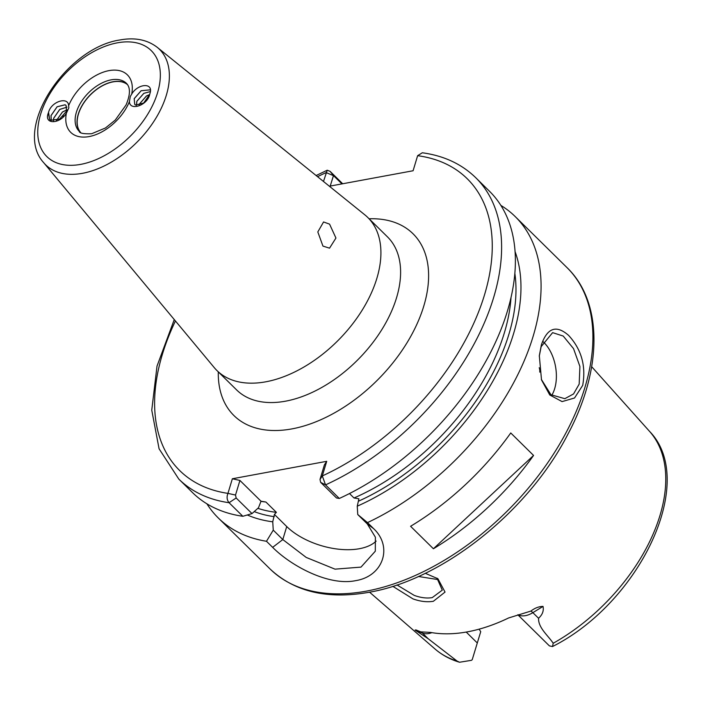 <?xml version="1.0" encoding="UTF-8"?>
<svg xmlns="http://www.w3.org/2000/svg" width="702" height="702" viewBox="0 0 702 702"><rect width="100%" height="100%" fill="white"/><g stroke="black" fill="none" stroke-linecap="round" stroke-linejoin="round"><path stroke-width="1.05" d="M425.272 573.288L437.925 578.755L445.042 592.076L433.353 601.289C427.132 602.307 420.358 601.517 413.013 598.911L392.795 586.319M396.981 584.95L414.233 595.393C420.788 597.779 426.79 598.525 432.23 597.621L442.286 590.145L436.986 578.132M541.356 379.405L550.947 394.726L564.82 398.683L573.56 393.936L579.176 384.126L579.913 366.505L573.534 348.631L563.232 336.056L552.614 332.643L541.145 346.665L539.268 356.221M582.695 385.372L574.534 397.999L562.083 401.597L549.78 394.989L541.505 379.905L539.32 355.686L541.418 344.717C547.332 327.764 556.396 324.657 568.62 335.407C581.467 349.377 586.161 366.032 582.695 385.372M63.557 115.918L62.811 116.672M66.971 109.793L62.417 112.022L56.423 120.507M66.962 109.828L62.443 112.048L56.458 120.498M53.422 120.911L53.703 118.243L59.775 109.424L66.98 107.143L59.749 109.398L53.677 118.217L53.396 120.911M48.35 112.969A10.749 6.52 134.6 0 1 48.552 112.355C51.281 101.281 68.498 96.235 68.612 105.774L68.857 107.783L66.374 113.224C59.846 124.289 43.48 124.737 48.35 112.969L49.623 119.428L50.719 120.235L59.617 119.103L66.585 111.162L66.041 105.432L65.093 104.773L57.09 106.774L51.009 115.593L51.22 120.463M66.049 105.44L65.119 104.8L57.116 106.801L51.044 115.619L51.237 120.472M48.552 112.355L49.64 119.437M329.571 224.14L335.942 238.039L329.545 248.166L322.946 246.095L317.813 231.941L323.569 221.955L329.571 224.14M149.649 94.594L146.499 95.981L139.531 103.931L139.145 105.265L139.505 103.905L146.464 95.955L149.658 94.559M136.442 105.318L136.837 101.281L143.805 93.34L150.404 91.558L143.831 93.366L136.872 101.307L136.469 105.326M149.745 94.226C147.666 105.484 129.633 111.372 129.431 101.562L130.318 96.42L131.695 94.103C137.908 83.406 153.949 82.283 149.912 93.62A10.749 6.52 -45.4 0 1 149.745 94.226L143.673 103.045L135.661 105.046L134.723 104.396L134.179 98.657L141.146 90.716L150.43 89.821L141.172 90.742L134.205 98.692L134.731 104.405M145.182 101.772L145.928 101.018M80.151 132.09A33.643 20.411 134.6 0 1 83.503 103.194A33.643 20.411 134.6 0 1 113.057 81.73A33.643 20.411 134.6 0 1 127.255 84.275M80.546 132.362A33.52 20.34 134.6 0 1 83.441 103.527A33.52 20.34 134.6 0 1 113.066 81.871A33.52 20.34 134.6 0 1 127.527 84.661M551.746 395.34A33.582 20.156 79.5 0 0 554.668 388.662A33.582 20.156 79.5 0 0 543.05 341.655M437.688 579.536L418.436 576.482M479.089 629.168L480.73 631.668L472.218 659.696A19.34 11.732 -45.4 0 1 471.446 660.328L459.538 662.249C450.193 659.459 442.014 655.036 435.003 648.981A152.913 92.769 -45.4 0 0 457.037 661.047L459.538 662.249M265.839 381.8A107.45 65.189 -45.4 0 0 362.232 310.073A107.45 65.189 -45.4 0 0 367.751 217.445A107.45 65.189 -45.4 0 0 364.829 214.838L157.239 47.324A81.072 49.184 134.6 0 1 156.493 117.19A81.072 49.184 134.6 0 1 82.555 173.297A81.072 49.184 134.6 0 1 43.656 162.636L214.294 367.664A107.45 65.189 -45.4 0 0 216.953 370.551A107.45 65.189 -45.4 0 0 265.839 381.8M431.897 632.651A19.34 11.732 134.6 0 1 422.428 633.072L415.066 630.063L415.953 629.922L420.726 631.853L430.484 632.405A155.897 94.577 -45.4 0 0 467.541 631.826A155.897 94.577 -45.4 0 0 508.608 617.962L530.887 611.073C534.863 608.011 538.908 606.458 543.032 606.405L532.862 612.662L538.566 618.269C542.444 614.733 543.927 610.784 543.032 606.405M517.822 614.776L549.008 645.498A19.34 11.732 -45.4 0 0 549.464 645.901L552.492 646.551L553.211 643.26C547.92 635.301 538.171 627.79 538.566 618.269M533.564 455.44L510.749 432.958A211.539 128.343 134.6 0 1 410.582 526.281L433.406 548.753A211.539 128.343 134.6 0 0 533.564 455.44L433.406 548.753M500.842 205.379A211.539 128.343 134.6 0 1 515.163 216.532A211.539 128.343 134.6 0 1 519.12 371.99A211.539 128.343 134.6 0 1 367.497 522.604L373.675 528.685C393.12 546.946 383.125 576.298 355.686 580.642C328.764 586.293 291.058 565.891 272.648 547.358L266.479 541.277A211.539 128.343 134.6 0 1 218.269 517.953A211.539 128.343 134.6 0 1 206.897 503.808M266.479 541.277L273.253 530.142L272.745 521.805L274.412 514.417L276.386 512.337L265.926 502.035L261.021 501.228L258.485 507.757L252.009 513.601L242.839 516.286A211.539 128.343 134.6 0 1 192.576 492.655L178.799 479.08L159.073 448.78L151.755 410.152L157.02 366.093L174.263 319.559M323.482 181.476L327.229 170.217L330.089 171.349L342.69 183.766M272.745 521.805A194.068 117.743 134.6 0 1 247.323 514.987M273.253 530.142L282.809 539.557L306.212 557.432L335.021 569.155L360.995 567.111L375.307 551.202L375.377 537.17L367.304 523.938L357.748 514.522L357.248 506.186L358.906 498.797L354.001 497.99L349.491 493.541M326.72 461.319L322.306 475.93L325.535 484.88L339.312 498.455L336.512 497.981L320.647 482.353L320.007 479.431L324.421 464.821L326.72 461.319L232.362 478.764L239.926 480.449L235.512 495.059L236.153 497.981L252.009 513.601M320.647 482.353L325.535 484.88A211.539 128.343 134.6 0 0 479.045 334.371A211.539 128.343 134.6 0 0 475.693 177.659L489.469 191.234A211.539 128.343 134.6 0 1 492.822 347.938A211.539 128.343 134.6 0 1 339.312 498.455M242.839 516.286L229.063 502.72C226.904 500.07 226.527 496.955 227.948 493.374L232.362 478.764M357.748 514.522L367.497 522.604M515.049 251.544A194.068 117.743 134.6 0 1 357.248 506.186M475.693 177.659C461.653 164.022 443.866 155.721 422.306 152.773L417.629 155.686L413.083 170.753L329.37 186.223M415.066 630.063L428.132 638.688L457.037 661.047M341.935 183.906L333.485 175.579L330.212 186.074M261.021 501.228L239.926 480.449M376.167 541.084A53.729 27.992 16.8 0 1 286.732 526.553L274.412 514.417M175.43 320.963A204.826 124.272 -45.4 0 0 227.948 493.374L235.512 495.059M320.007 479.431L322.306 475.93A204.826 124.272 -45.4 0 0 484.749 294.059A204.826 124.272 -45.4 0 0 417.629 155.686M333.371 175.623L326.158 172.604A204.826 124.272 -45.4 0 0 317.541 176.685M539.759 372.13A6.713 4.028 79.5 0 0 539.233 367.699M111.153 79.852A33.643 20.411 -45.4 0 0 80.967 102.308A33.643 20.411 -45.4 0 0 79.238 131.318C79.449 133.24 83.591 134.038 91.672 133.722L105.467 127.975L115.26 120.068L126.062 104.958C130.396 94.673 130.537 87.478 126.465 83.371A33.643 20.411 -45.4 0 0 111.153 79.852M80.695 164.373A74.377 45.13 -45.4 0 0 157.538 92.787A74.377 45.13 -45.4 0 0 117.401 42.822A74.377 45.13 -45.4 0 0 40.558 114.417A74.377 45.13 -45.4 0 0 80.695 164.373M369.103 218.778A127.597 77.413 134.6 0 1 421.235 313.68A127.597 77.413 134.6 0 1 291.962 428.887A127.597 77.413 134.6 0 1 218.296 371.876M216.953 370.551L236.635 389.935A107.45 65.189 -45.4 0 0 285.521 401.184A107.45 65.189 -45.4 0 0 381.923 329.466A107.45 65.189 -45.4 0 0 387.434 236.837L367.751 217.445M366.339 591.137A211.539 128.343 -45.4 0 0 556.116 449.929A211.539 128.343 -45.4 0 0 566.97 267.567C603.237 302.422 602.43 369.778 567.76 434.477C528.211 511.565 442.708 579.764 369.217 592.251C327.58 599.648 294.533 591.891 270.077 568.989A211.539 128.343 -45.4 0 0 366.339 591.137M553.211 643.26A152.913 92.769 -45.4 0 0 649.455 431.265L591.672 366.69M68.612 105.774A40.365 24.491 134.6 0 1 109.003 70.621A40.365 24.491 134.6 0 1 131.695 94.103M129.431 101.562A40.365 24.491 134.6 0 1 89.093 136.583A40.365 24.491 134.6 0 1 66.374 113.224M265.926 502.035A184.679 112.048 134.6 0 1 260.863 501.333M257.845 508.336A184.679 112.048 -45.4 0 0 276.386 512.337M274.298 516.672A188.039 114.084 134.6 0 1 254.229 511.6M354.001 497.99A184.679 112.048 -45.4 0 0 511.021 297.455M236.153 497.981L229.063 502.72A211.539 128.343 134.6 0 1 178.799 479.08M514.838 273.306A188.039 114.084 134.6 0 1 358.792 501.052M272.648 547.358L282.809 539.557L286.732 526.553M373.675 528.685L367.304 523.938M333.485 175.579L330.089 171.349M466.216 632.063L477.316 642.997M420.524 631.791A10.074 7.766 112.2 0 1 422.428 633.072L428.132 638.688M530.887 611.073A10.074 3.01 58.4 0 1 532.862 612.662A19.34 11.732 134.6 0 1 518.076 614.715M157.239 47.324C147.244 39.681 134.828 37.232 119.981 39.961C66.374 47.675 12.434 128.738 43.656 162.636M566.97 267.567L515.163 216.532M270.077 568.989L218.269 517.953M327.229 170.217L316.119 175.535M435.003 648.981L369.568 592.181M552.492 646.551C639.662 602.764 698.332 481.098 649.455 431.265"/></g></svg>
